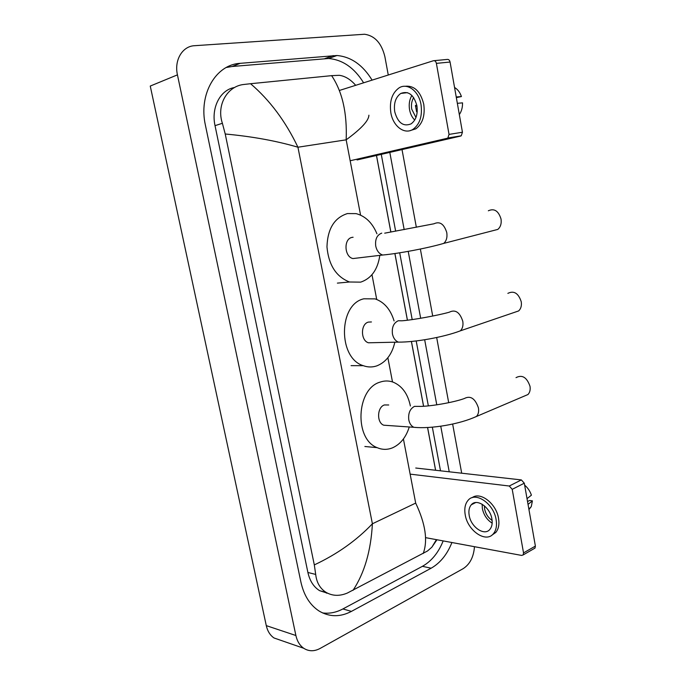 <?xml version="1.0" encoding="UTF-8"?>
<svg xmlns="http://www.w3.org/2000/svg" width="685" height="685" viewBox="0 0 685 685"><rect width="100%" height="100%" fill="white"/><g stroke="black" fill="none" stroke-linecap="round" stroke-linejoin="round"><path stroke-width="1.03" d="M280.961 640.381L274 637.966C270.121 635.278 267.544 631.159 266.285 625.628L150.255 86.062L177.441 74.862C174.058 60.134 182.407 46.169 194.523 45.707L364.566 34.25C374.789 35.714 381.562 43.181 384.876 56.649L388.267 75.016M474.465 546.698C473.686 556.956 469.919 564.277 463.18 568.644L320.092 648.455C314.261 651.555 308.807 651.495 303.729 648.275C299.79 645.51 297.179 641.263 295.894 635.517L177.441 74.862M402.018 149.578L416.352 227.283M420.359 249.023L432.714 316.05M436.67 337.5L448.701 402.703M452.639 424.049L461.699 473.198M372.092 80.128C362.785 64.964 351.071 56.761 336.951 55.511L240.187 63.337C215.809 64.501 198.376 94.367 205.431 125.321L300.946 582.241C303.926 595.479 309.988 605.095 319.142 611.063C329.459 617.125 340.222 617.236 351.431 611.388L431.13 568.207C440.241 563.019 447.168 554.465 451.92 542.529M449.232 471.794L440.746 426.19M436.782 404.852L424.666 339.734M420.676 318.285L408.217 251.352M404.176 229.621L389.808 152.395M322.541 612.921C329.425 613.82 336.207 612.493 342.885 608.948L422.414 566.324C431.507 561.203 438.426 552.726 443.178 540.91M363.615 82.808C354.333 67.815 342.654 59.715 328.569 58.508L232.172 66.488L226.273 67.49M440.506 470.818L432.338 427.175M428.348 405.862L416.197 340.95M412.199 319.578L399.697 252.808M395.647 231.188L381.271 154.365M234.595 87.5C220.339 89.709 210.971 107.562 215.03 125.655L307.899 572.463C309.774 580.88 313.679 586.951 319.595 590.667L327.858 593.33M368.89 115.191C368.855 120.534 361.286 128.746 346.165 139.826C347.235 113.153 342.397 91.764 331.626 75.65L339.263 75.307C345.034 76.061 350.514 79.391 355.695 85.317M376.493 155.469L390.878 232.044M394.92 253.544L407.438 320.186M411.437 341.472L423.595 406.214M427.603 427.517L435.626 470.261M436.953 539.754L431.841 547.212L427.5 550.988L347.372 593.039C339.726 596.258 332.687 596.078 326.257 592.474C320.135 588.672 316.616 582.661 315.699 574.441L314.312 564.902C337.097 554.225 356.457 540.516 372.4 523.785C370.91 550.937 364.446 573.122 353.006 590.359M331.626 75.65L250.564 83.716C269.779 100.138 285.568 121.305 297.932 147.215C276.44 140.896 252.2 136.486 225.228 133.995L314.312 564.902M225.228 133.995L222.394 123.291C216.195 104.933 227.471 85.933 244.108 84.443L250.564 83.716M423.21 553.497C427.988 540.611 425.479 523.811 415.684 503.098L372.4 523.785L297.932 147.215L346.165 139.826L360.575 215.133M434.144 60.674L447.099 59.441C448.581 59.193 449.565 60.057 450.071 62.035L436.388 63.371C435.874 61.367 434.889 60.494 433.408 60.742L339.409 90.463M462.444 132.231L461.253 135.784L460.628 136.058L447.237 138.276L447.862 138.002L449.035 134.406L462.444 132.231L450.071 62.035M357.065 159.947L460.628 136.058M449.035 134.406L436.388 63.371M447.237 138.276L350.172 160.752M416.908 105.73C413.783 94.676 408.406 90.583 400.768 93.451C395.605 97.219 393.592 103.341 394.74 111.792C397.882 122.906 403.337 126.93 411.086 123.874C416.069 120.123 418.004 114.078 416.908 105.73M411.89 95.455C409.45 99.565 408.68 104.343 409.57 109.788C410.401 114.052 412.113 117.469 414.725 120.029M456.338 97.612L461.425 96.551L456.227 96.979M416.822 105.242L415.435 105.421L416.583 111.732L417.233 111.638M413.68 97.621C411.676 100.918 411.026 104.771 411.745 109.198L415.966 117.486M410.084 130.63L415.863 128.823C422.594 123.737 425.222 115.542 423.758 104.24C420.453 91.268 414.168 85.282 404.912 86.284M390.861 112.862C393.079 126.357 404.63 135.056 413.149 129.234C419.871 124.139 422.491 115.928 421.018 104.599C418.835 91.054 407.395 82.525 399.107 87.851C392.034 92.997 389.285 101.329 390.861 112.862M415.452 106.235L416.968 106.038M459.327 114.566C461.553 111.347 462.615 107.442 462.529 102.853L457.349 103.324M461.425 96.551C459.96 92.321 457.674 89.298 454.557 87.483M514.247 312.437L518.648 310.93C520.942 308.755 521.807 305.69 521.242 301.734C518.417 293.18 513.956 290.397 507.859 293.368M371.441 321.959L368.384 322.096C360.49 323.971 360.541 340.599 368.453 342.791L398.387 342.123C415.196 342.286 443.82 337.157 460.354 330.838L456.193 332.345M394.817 342.337C392.008 354.359 386.015 362.202 376.836 365.867C372.357 367.391 367.845 367.331 363.298 365.687C337.825 358.152 338.364 304.149 363.889 298.797L375.097 298.883C384.225 302.076 390.553 309.423 394.08 320.931M493.029 230.648L497.807 229.415C500.572 227.043 501.651 223.584 501.026 219.029C498.492 210.869 494.262 208.12 488.337 210.783M353.1 237.241L352.03 237.395C343.485 238.808 344.264 256.815 352.946 258.562L357.63 258.005M379.755 255.796C377.632 269.744 371.27 278.53 360.67 282.143L349.521 281.997C336.172 276.766 328.646 265.061 326.968 246.891C327.55 228.816 334.366 217.71 347.432 213.566L356.089 213.626C365.422 216.092 372.375 222.831 376.947 233.825M524.042 396.195L527.955 394.534C529.847 392.539 530.533 389.799 530.01 386.323C526.876 377.324 522.21 374.43 516.019 377.64M388.72 404.981L384.379 404.955C377.05 407.224 376.562 422.705 383.746 425.205L387.59 425.471M409.262 426.978C406.059 437.218 400.519 444.154 392.642 447.776C387.462 449.908 382.307 449.874 377.17 447.656C354.042 439.145 356.303 388.849 379.978 382.153C384.482 380.569 388.926 380.586 393.31 382.213C402.198 386.049 407.883 393.969 410.375 405.991M415.744 468.026L521.345 479.92L524.299 483.19L512.217 489.33L509.255 486.016L410.144 474.131M425.582 537.648L521.636 555.424L523.16 554.927L523.537 552.906L535.387 546.091L524.299 483.19M535.387 546.091L535.002 548.094L534.112 548.608M523.537 552.906L512.217 489.33M491.899 518.93C490.126 507.106 476.657 498.038 471.314 504.768C469.139 507.32 468.429 510.873 469.191 515.42C470.938 527.073 484.415 536.389 489.878 529.394C491.958 526.868 492.635 523.383 491.899 518.93M482.129 504.211L482.377 508.664C483.79 515.086 487.052 519.915 492.172 523.16M484.381 505.813L484.603 508.989C485.682 513.956 488.182 517.757 492.113 520.394M491.89 535.165L495.786 532.459C498.594 529.034 499.511 524.316 498.526 518.288C496.274 503.492 480.142 491.222 472.102 497.712M465.218 514.803C467.572 530.618 485.913 543.342 493.38 533.769C496.18 530.344 497.087 525.609 496.103 519.572C493.679 503.466 475.356 491.188 468.12 500.273C465.141 503.758 464.165 508.595 465.218 514.803M528.948 509.546L531.252 506.626L532.416 500.855L529.556 500.478L527.536 501.548M528.032 504.383L532.416 500.855M524.641 485.134C527.767 487.763 530.019 491.111 531.414 495.178L527.03 498.663M326.188 592.456L326.505 593.176M415.684 503.098L403.414 438.965M392.496 381.93L387.864 357.733M376.716 299.439L371.981 274.711M295.894 635.517L266.285 625.628M342.885 608.948L351.431 611.388M232.172 66.488L240.187 63.337M324.878 58.593L333.244 55.588M422.414 566.324L431.13 568.207M307.899 572.463L315.699 574.441M215.03 125.655L222.394 123.291M518.648 310.93L460.354 330.838C462.606 328.603 463.411 325.401 462.777 321.239C459.798 312.206 455.302 309.192 449.274 312.206C438.417 315.314 412.738 320.041 402.035 320.785L398.293 320.743C393.652 322.892 391.7 327.319 392.454 334.023C393.378 338.176 395.348 340.882 398.387 342.123M381.733 233.14C376.964 234.964 374.969 239.288 375.74 246.103C376.818 250.838 379.13 253.81 382.675 255.025L387.188 254.572M384.705 233.174L433.973 223.781C439.83 221.075 444.094 224.004 446.766 232.575C447.459 237.352 446.44 240.957 443.726 243.398L439.248 244.665M383.746 425.205L413.86 427.294C431.148 429.084 460.072 424.152 476.512 416.403C478.361 414.365 479.003 411.522 478.421 407.875C475.15 398.43 470.449 395.313 464.327 398.524C454.215 402.318 429.178 406.727 418.86 406.385L414.485 406.368C409.955 408.834 408.054 413.363 408.799 419.948C409.579 423.613 411.274 426.061 413.86 427.294L417.662 427.586M527.955 394.534L472.77 418.047M509.255 486.016L521.345 479.92M303.729 648.275L274 637.966M328.569 58.508L336.951 55.511M319.595 590.667L326.257 592.474M376.459 155.478L390.835 232.052M394.877 253.553L407.395 320.186M411.394 341.481L423.553 406.214M427.56 427.517L435.591 470.261M436.413 539.66L431.841 547.212M447.862 138.002L461.253 135.784M407.412 92.646L400.768 93.451M415.863 128.823L413.149 129.234M363.298 365.687L351.071 365.644M352.946 258.562L382.675 255.025C398.875 253.553 427.226 248.218 443.726 243.398L497.807 229.415M349.521 281.997L337.38 283.119M377.17 447.656L364.865 446.492M523.16 554.927L535.002 548.094M475.715 502.55L471.314 504.768M495.786 532.459L493.38 533.769M531.252 506.626L528.88 509.152"/></g></svg>

